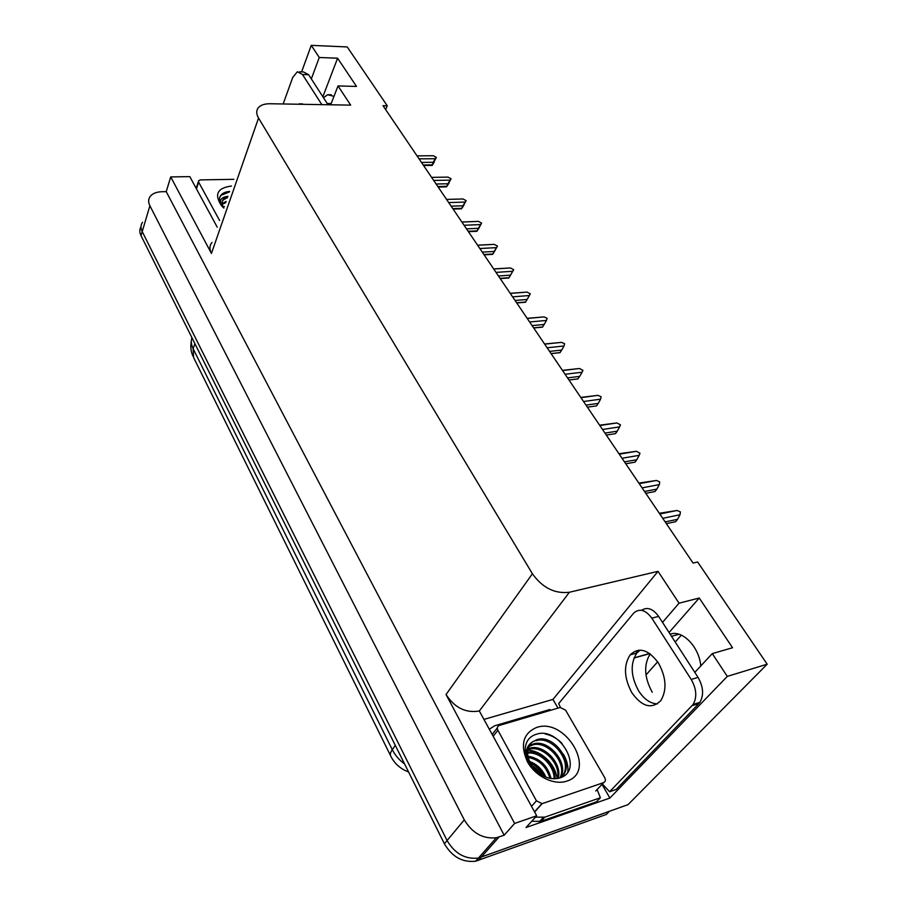 <?xml version="1.0" encoding="UTF-8"?>
<svg xmlns="http://www.w3.org/2000/svg" width="907" height="907" viewBox="0 0 907 907"><rect width="100%" height="100%" fill="white"/><g stroke="black" fill="none" stroke-linecap="round" stroke-linejoin="round"><path stroke-width="1.36" d="M323.482 97.718L327.699 94.702L333.969 96.357M694.807 672.37L712.267 653.607L727.289 676.395L767.175 664.207L628.041 804.634L478.442 858.045C465.291 859.496 454.838 853.668 447.083 840.551L142.218 231.591C140.54 228.088 140.63 224.981 142.512 222.272C140.63 224.981 140.54 228.088 142.218 231.591L447.083 840.551C454.838 853.668 465.291 859.496 478.442 858.045L609.379 811.323L606.329 814.441L475.653 861.208C462.525 862.682 452.117 856.866 444.396 843.782L141.016 235.639C139.429 232.339 139.429 229.38 141.016 226.75M484.315 719.296L552.964 699.41L557.986 708.118M601.999 784.362L609.889 798.058L526.06 827.513L536.683 815.778L479.327 710.997C465.722 713.265 454.622 707.766 446.04 694.513L514.62 823.443L536.683 815.778M217.261 227.215L189.812 176.627L170.72 176.922L211.433 253.45C209.279 249.176 209.472 245.502 212 242.43M166.23 191.638L504.167 835.211L496.367 837.739C483 839.122 472.309 833.17 464.282 819.86L149.893 205.787C148.17 202.272 148.249 199.166 150.131 196.49C152.467 193.508 156.378 191.921 161.854 191.728L166.23 191.638L170.72 176.922M385.634 109.554L387.244 105.756L347.234 46.949L311.271 45.35L301.612 71.891M727.289 676.395L609.889 798.058M514.62 823.443L504.167 835.211M645.988 674.933L657.643 661.815M675.205 642.031L681.35 635.127M767.175 664.207L697.63 561.977L693.061 563.054L383.015 105.688L387.244 105.756M330.692 104.793L338.028 85.938L350.68 105.133L270.105 103.749C264.957 103.704 261.171 104.883 258.733 107.287C256.137 110.144 256.069 113.726 258.54 118.035L532.409 573.768C542.488 587.838 554.823 594.006 569.415 592.248L658.029 571.331L552.964 699.41M658.029 571.331L679.037 603.2L662.507 622.395M638.573 650.183L635.909 653.267M311.271 45.35L319.275 57.492L311.328 78.909M712.267 653.607L732.55 647.734L699.24 598.019L679.037 603.2M338.028 85.938L356.496 86.414L337.597 58.207L319.275 57.492M337.597 58.207L322.858 96.754M650.183 653.902C643.551 664.706 644.231 677.484 652.235 692.245M700.794 665.931C699.206 646.725 682.155 629.503 670.137 634.197M699.24 598.019L669.06 632.519M659.808 513.997L677.064 510.471L659.332 513.294M677.064 510.471L680.386 511.911L680.001 514.734L662.745 518.316M666.362 523.656L675.647 521.695L677.563 519.303L665.171 521.899M677.563 519.303L680.001 514.734M303.494 104.328L298.222 104.237M283.165 103.976L292.723 77.435L297.371 71.755L302.485 74.51L321.849 104.634M299.469 71.823L303.471 71.948L308.607 74.703L328.028 104.747M195.572 187.239L196.683 186.808M639.254 483.669L656.453 480.472L638.857 483.08M656.453 480.472L659.729 481.889L659.298 484.621L642.088 487.864M645.773 493.295L655.035 491.515L656.883 489.1L644.526 491.458M656.883 489.1L659.298 484.621M619.266 454.192L636.408 451.301L618.948 453.727M636.408 451.301L640.002 453.228L639.174 455.337L622.032 458.262M625.762 463.772L635.002 462.173L636.782 459.736L624.469 461.867M636.782 459.736L639.174 455.337M599.833 425.53L616.919 422.945L599.606 425.179M616.919 422.945L620.467 424.85L619.617 426.868L602.52 429.487M606.318 435.077L615.513 433.637L617.248 431.176L604.969 433.093M617.248 431.176L619.617 426.868M580.945 397.651L597.962 395.35L580.775 397.413M597.962 395.35L601.126 396.744L600.581 399.171L583.552 401.506M587.396 407.175L596.557 405.882L598.235 403.411L586.001 405.112M598.235 403.411L600.581 399.171M225.73 202.715L222.283 204.313M226.183 201.433L222.181 203.508M224.414 206.547L223.201 206.909M227.51 197.59L223.269 199.891L222.374 201.309M227.952 196.297L223.587 198.973C221.603 201.524 221.693 204.563 223.882 208.077L221.727 205.991C213.939 194.574 217.192 187.93 231.5 186.037M219.585 220.503L198.656 182.171L198.69 180.595L200.526 179.892L233.825 179.325M229.641 191.434C224.766 191.853 221.569 193.565 220.05 196.57C218.904 199.755 219.766 203.191 222.623 206.909C218.678 200.832 220.424 197.307 227.85 196.32M229.471 191.921L220.991 195.322L219.845 197.193M530.198 764.839C535.3 767.254 539.529 770.893 542.874 775.78M536.525 727.493C565.719 716.938 597.656 771.8 566.739 781.142C554.018 785.564 535.311 776.324 527.375 761.676C520.006 744.828 523.056 733.434 536.525 727.493M559.562 778.047C585.106 770.689 559.789 726.518 536.842 734.114C530.005 736.031 526.139 740.668 525.255 748.014C524.949 754.318 527.012 760.519 531.445 766.63C524.495 755.429 524.768 747.221 532.273 742.017C525.448 749.522 526.23 758.637 534.631 769.363C542.42 777.197 550.73 780.099 559.562 778.047M561.909 776.494C573.95 763.025 552.59 735.486 536.366 740.6L536.003 740.69M560.503 777.741C576.92 766.166 555.073 733.91 537.273 739.511L532.273 742.017M559.891 777.945C567.895 763.558 547.533 740.237 532.738 744.919L528.883 746.586M560.356 777.787C569.551 763.603 548.86 739.024 533.645 743.842L529.212 745.917M557.397 778.546C561.354 763.966 542.443 745.01 529.144 749.216L527.942 749.579M558.1 778.421C562.986 763.819 543.701 743.819 530.039 748.139L528.123 748.785M554.109 778.796C554.483 765.474 539.597 751.37 527.613 753.093M555.005 778.784C556.229 764.964 539.971 749.522 527.625 752.164M549.948 778.342C546.422 766.63 539.143 759.647 528.123 757.368M551.093 778.546C547.703 765.678 539.971 758.229 527.897 756.211M544.223 776.449C540.923 770.168 536.264 765.712 530.244 763.104M545.912 777.163C542.375 769.351 536.887 764.113 529.461 761.427M526.548 750.168L525.414 750.815M542.159 803.647L536.422 800.813L497.898 730.26C496.855 727.902 497.331 726.292 499.303 725.43L560.186 707.471L565.571 710.136L604.708 777.628C605.865 780.031 605.513 781.698 603.643 782.616L542.159 803.647L534.631 812.014M557.057 778.603C555.606 764.159 541.218 750.452 527.829 750.168M567.793 772.004C568.428 766.256 566.932 760.281 563.315 754.102M561.989 743.332C557.091 738.4 551.445 735.26 545.062 733.899M658.357 662.892C648.267 649.389 638.857 646.714 630.15 654.877C623.438 665.33 624.005 677.948 631.839 692.71C642.009 706.859 651.657 709.501 660.784 700.658C667.098 689.944 666.282 677.359 658.357 662.892M657.428 703.9C650.296 703.594 643.993 699.195 638.517 690.715C630.671 676.01 630.127 663.448 636.861 653.006L640.115 650.115M560.458 707.403L558.644 703.628L633.551 613.268C639.333 608.019 645.421 609.651 651.838 618.166L691.213 679.445C696.553 688.923 697.177 697.279 693.084 704.49L609.617 791.743L616.159 789.464L698.9 703.537L699.898 702.347L693.084 704.49M602.373 783.965L609.617 791.743M641.578 610.309C647.281 606.647 652.972 608.676 658.629 616.386L698.05 677.382C703.39 686.826 704.002 695.147 699.898 702.347M531.683 821.3L541.003 821.311L596.466 801.845L600.389 797.729L597.112 789.543M541.003 821.311L544.79 817.162L535.459 817.139M489.61 729.047L494.689 725.759L549.823 709.523L550.277 710.396M544.79 817.162L600.389 797.729M562.555 370.532L579.505 368.503L562.442 370.373M579.505 368.503L582.963 370.351L582.067 372.221L565.095 374.285M577.793 378.911L579.732 376.382L567.544 377.89M579.732 376.382L582.067 372.221M578.11 378.877L568.984 380.01L578.11 378.865M544.665 344.138L561.546 342.37L544.574 344.002M561.546 342.37L564.63 343.73L564.029 345.986L547.136 347.789M559.902 352.676L561.716 350.068L549.574 351.394M561.716 350.068L564.029 345.986M551.059 353.571L560.163 352.574M527.239 318.436L544.053 316.906L527.16 318.323M544.053 316.906L547.102 318.255L546.479 320.432L529.643 321.985M542.477 327.132L544.177 324.445L532.092 325.59M544.177 324.445L546.479 320.432M533.611 327.835L542.669 326.962M527.795 298.29L525.493 302.246L527.783 298.267M510.267 293.392L527.012 292.099L510.21 293.312M527.012 292.099L530.323 293.879L527.103 299.469L515.051 300.455M527.092 299.48L529.371 295.535L512.614 296.861M530.323 293.879L529.371 295.535M516.605 302.757L525.629 302.02M493.725 269.005L510.403 267.939L513.679 269.696L508.872 277.995L510.437 275.161L498.453 275.977M510.403 267.939L493.68 268.937M510.437 275.161L512.704 271.284L496.016 272.383M513.679 269.696L512.704 271.284M500.04 278.324L509.031 277.701M477.615 245.23L494.213 244.368L497.444 246.103L494.995 250.434M495.063 250.536L492.682 254.357L494.202 251.454L482.275 252.112M494.213 244.368L477.581 245.173M494.202 251.454L496.446 247.634L479.848 248.518M497.444 246.103L496.446 247.634M483.896 254.504L492.841 253.994M461.901 222.056L478.42 221.387L481.617 223.099L479.191 227.453M479.304 227.555L476.889 231.296L478.374 228.326L466.504 228.847M478.42 221.387L461.878 222.011M478.374 228.326L480.608 224.573L464.078 225.265M481.617 223.099L480.608 224.573M468.159 231.274L477.059 230.877M463.012 198.973L446.561 199.415L463.012 198.973L466.164 200.662L463.76 205.027M463.942 205.118L461.504 208.803L462.944 205.776L451.119 206.15M462.944 205.776L465.144 202.08L448.693 202.578M466.164 200.662L465.144 202.08M452.797 208.633L461.663 208.338M447.979 177.103L431.607 177.375L447.979 177.103L451.096 178.77L448.716 183.146M448.942 183.237L446.493 186.853L447.877 183.77L436.108 184.008M447.877 183.77L450.065 180.13L433.693 180.448M451.096 178.77L450.065 180.13M437.82 186.525L446.629 186.332M417.027 155.868L433.308 155.755L436.392 157.399L434.034 161.775M434.294 161.877L432.208 165.414L433.172 162.285L421.472 162.41M433.308 155.755L417.027 155.857M433.172 162.285L435.349 158.714L419.057 158.85M436.392 157.399L435.349 158.714M423.195 164.961L431.97 164.859M327.212 103.489L331.18 103.557M149.893 205.787L141.016 235.639M464.282 819.86L444.396 843.782M499.088 836.991L478.329 860.46M532.409 573.768L446.04 694.513M258.54 118.035L211.433 253.45M569.415 592.248L479.327 710.997M671.509 636.306L679.026 634.254M649.627 653.494L634.027 657.87M408.569 771.97C400.554 768.966 394.658 763.751 390.872 756.325C389.84 754.76 390.305 752.538 392.289 749.67C395.135 755.304 399.227 760.066 404.579 763.966M191.933 337.699C190.844 341.134 191.241 344.807 193.134 348.696L193.588 357.505L390.498 755.542M194.926 343.708L193.134 348.696L392.289 749.67L395.305 745.361M308.607 74.703L302.485 74.51M198.656 182.171L196.479 188.917M542.227 774.85L531.536 765.327M536.422 800.813L531.536 806.3M603.643 782.616L595.74 790.995M497.898 730.26L493.374 735.985M658.629 616.386L651.838 618.166M691.213 679.445L698.05 677.382M692.098 705.691L698.9 703.537M327.699 94.702L331.316 94.781M496.367 837.739L475.653 861.208M649.797 653.618L633.948 658.051M192.919 356.1C190.81 351.304 190.289 346.27 191.343 340.998M302.541 103.897L299.163 103.84M223.587 198.973L223.269 199.891M198.429 181.4L196.173 188.361M537.273 739.511L536.366 740.6M533.645 743.842L532.738 744.919M530.039 748.139L529.144 749.216M541.434 774.963L532.522 766.778M541.785 803.749L534.529 811.822M497.342 727.924L492.399 734.194M636.861 653.006L630.15 654.877M543.18 817.604L539.393 821.753M551.105 353.651L560.095 352.653M533.701 327.971L542.567 327.121M516.752 302.961L525.493 302.246M500.233 278.596L508.872 277.995M484.123 254.833L492.682 254.357M468.42 231.67L476.889 231.296M453.115 209.086L461.504 208.803M438.172 187.046L446.493 186.853M423.58 165.528L431.857 165.425"/></g></svg>
